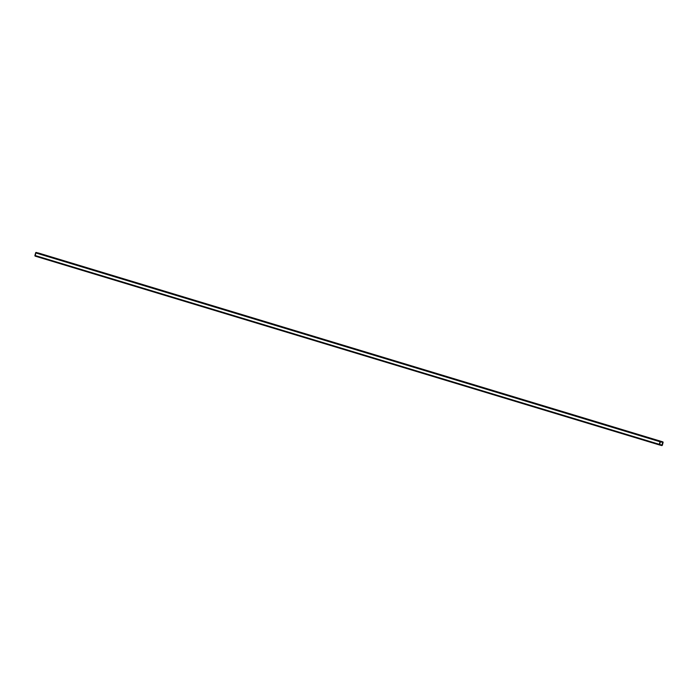 <?xml version="1.0" encoding="UTF-8"?>
<svg xmlns="http://www.w3.org/2000/svg" width="698" height="698" viewBox="0 0 698 698"><rect width="100%" height="100%" fill="white"/><g stroke="black" fill="none" stroke-linecap="round" stroke-linejoin="round"><path stroke-width="1.05" d="M659.732 444.635L661.87 445.184L659.627 444.417L660.404 441.703L662.777 442.34L661.992 445.158L659.732 444.6M38.451 253.025L35.781 252.597L35.232 256.149L659.601 444.992M38.399 253.008A0.576 0.471 106.8 0 0 38.364 252.99L662.768 441.851A0.576 0.471 -73.2 0 1 663.074 442.523L662.376 445.115L662.768 441.851L36.226 252.449L662.768 441.851L660.535 441.302L660.02 441.747L35.624 252.885L34.926 255.477L659.322 444.338L660.02 441.747L659.348 444.766L661.774 445.551L659.636 445.01A0.576 0.471 -73.2 0 1 659.322 444.338L34.926 255.477A0.576 0.471 106.8 0 0 35.232 256.149M661.774 445.551L662.376 445.115A0.576 0.471 -73.2 0 1 661.774 445.551M659.619 444.486L660.325 441.825L662.672 442.227L662.07 445.036L659.627 444.504M660.631 441.311L36.226 252.449A0.576 0.471 106.8 0 0 35.624 252.885L660.02 441.747A0.576 0.471 -73.2 0 1 660.631 441.311M660.387 441.729L662.768 442.445L660.387 441.729M659.619 445.001L35.214 256.14M662.786 441.86L38.381 252.999M38.277 253.365L660.177 441.468"/></g></svg>
